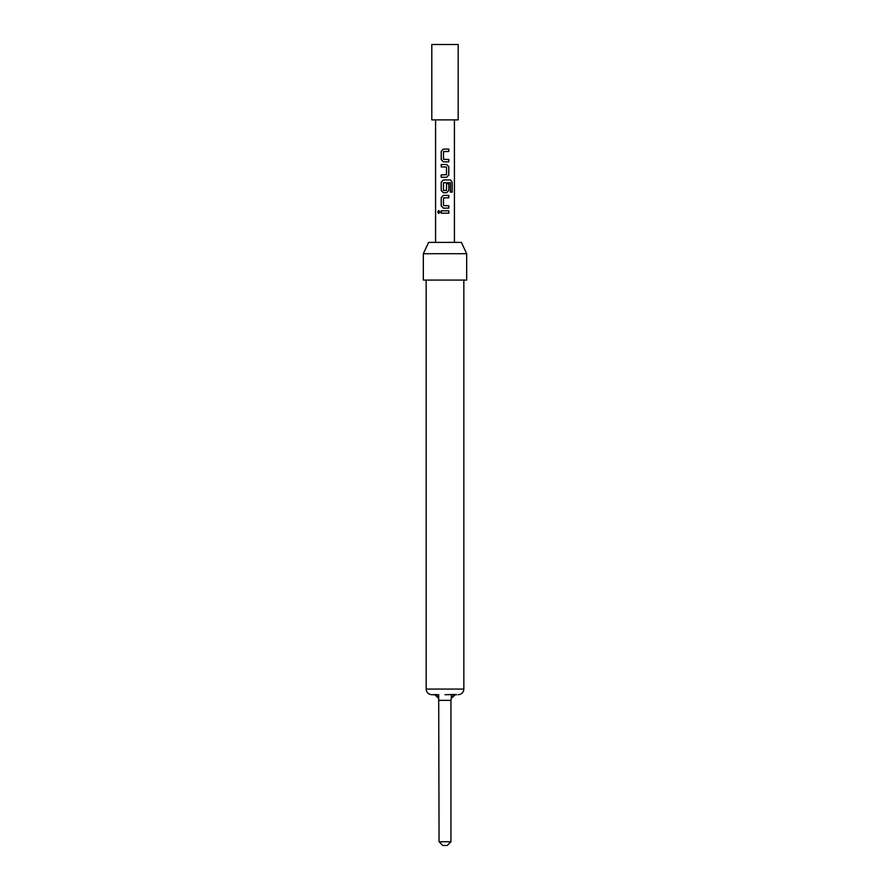 <?xml version="1.0" encoding="UTF-8"?>
<svg xmlns="http://www.w3.org/2000/svg" width="890" height="890" viewBox="0 0 890 890"><rect width="100%" height="100%" fill="white"/><g stroke="black" fill="none" stroke-linecap="round" stroke-linejoin="round"><path stroke-width="1.33" d="M438.336 210.752L440.061 212.009L438.336 213.266L437.813 212.009L438.859 210.541M438.926 213.478L437.958 212.009L438.915 210.541M431.806 44.5L458.194 44.5L458.194 119.883L431.806 119.883L431.806 44.5M433.408 694.723L434.543 694.489L438.703 698.383A5.652 5.652 0 0 0 433.408 694.723L431.806 694.723L433.408 694.723A5.652 5.652 0 0 1 438.703 698.383L439.059 841.729L450.941 841.729L450.941 700.374L451.297 698.383L455.457 694.489L445 694.723M455.457 694.489L456.592 694.723A5.652 5.652 0 0 0 451.297 698.383L451.297 694.723M423.329 253.706L423.329 280.083L466.672 280.083L466.672 253.706L423.329 253.706L428.602 242.392L461.398 242.392L466.672 253.706M443.331 161.824L441.206 159.61L441.206 151.3L443.331 149.086L448.816 149.086L448.816 151.456L443.487 151.612L443.487 159.299L448.816 159.455L448.816 161.824L443.331 161.824M448.816 175.041L446.658 177.266L441.206 177.266L441.206 174.885L446.502 174.729L446.502 167.053L441.206 166.897L441.206 164.517L446.658 164.517L448.816 166.73L448.816 175.041L446.624 177.266M450.385 182.75L443.487 182.75L443.487 190.427L446.502 190.427L446.502 183.674L448.816 183.674L448.816 190.482L446.658 192.696L443.331 192.696L441.206 190.482L441.206 182.172L443.331 179.958L450.518 179.958L452.176 182.172L452.176 192.14L450.385 192.14L450.385 182.75M443.331 208.138L441.206 205.913L441.206 197.602L443.331 195.388L448.816 195.388L448.816 197.769L443.487 197.925L443.487 205.601L448.816 205.757L448.816 208.138L443.331 208.138M441.206 213.2L441.206 210.83L448.816 210.83L448.816 213.2L441.206 213.2M450.941 841.729L447.169 845.5L442.831 845.5L439.059 841.729M434.543 694.489L438.703 694.723L438.703 698.383M441.284 213.2L441.284 210.83M448.738 210.83L448.738 213.2M443.365 208.138L441.206 205.913M448.738 205.757L448.738 208.138M448.738 195.388L448.738 197.769M441.284 205.913L441.206 197.602M441.284 197.602L443.365 195.388M450.407 179.958L452.176 182.172M452.031 182.172L452.031 192.14M443.365 192.696L441.284 190.482L441.206 182.172M441.284 182.172L443.365 179.958M448.738 183.674L448.816 190.482M448.738 190.482L446.624 192.696M446.624 164.517L448.816 166.73M448.738 166.73L448.738 175.041M441.284 166.897L441.284 164.517M441.284 177.266L441.284 174.885M443.365 161.824L441.206 159.61M448.738 159.455L448.738 161.824M448.738 149.086L448.738 151.456M441.284 159.61L441.206 151.3M441.284 151.3L443.365 149.086M426.154 280.083L426.154 689.071L463.846 689.071C463.545 692.476 461.654 694.356 458.194 694.723M450.941 700.374L439.059 700.374M463.846 689.071L463.846 280.083M454.423 242.392L454.423 119.883M435.577 242.392L435.577 119.883M426.154 689.071C426.455 692.476 428.346 694.356 431.806 694.723"/></g></svg>
